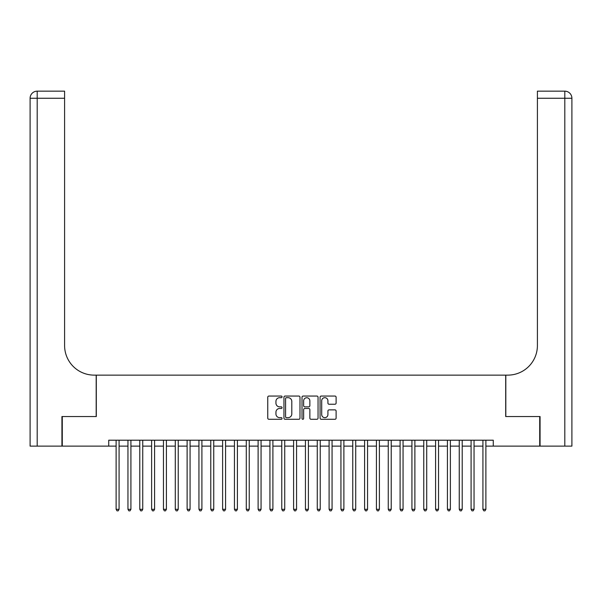 <?xml version="1.0" encoding="UTF-8"?>
<svg xmlns="http://www.w3.org/2000/svg" width="602" height="602" viewBox="0 0 602 602"><rect width="100%" height="100%" fill="white"/><g stroke="black" fill="none" stroke-linecap="round" stroke-linejoin="round"><path stroke-width="0.9" d="M282.067 396.868A0.813 0.813 0 0 0 281.254 396.056L268.913 396.056A1.159 1.159 0 0 0 267.755 397.215L267.755 418.119A1.159 1.159 0 0 0 268.913 419.285L281.254 419.285A0.813 0.813 0 0 0 282.067 418.473A0.813 0.813 0 0 0 281.254 417.653L279.659 417.653A3.717 3.717 0 0 1 275.942 413.943L275.942 412.197A3.717 3.717 0 0 1 279.659 408.48L281.254 408.48A0.813 0.813 0 0 0 282.067 407.667A0.813 0.813 0 0 0 281.254 406.854L279.659 406.854A3.717 3.717 0 0 1 275.942 403.137L275.942 401.399A3.717 3.717 0 0 1 279.659 397.681L281.254 397.681A0.813 0.813 0 0 0 282.067 396.868M334.945 404.243A1.159 1.159 0 0 0 336.104 403.077L336.104 397.215A1.159 1.159 0 0 0 334.945 396.056L321.235 396.056A1.159 1.159 0 0 0 320.076 397.215L320.076 418.119A1.159 1.159 0 0 0 321.235 419.285L334.945 419.285A1.159 1.159 0 0 0 336.104 418.119L336.104 411.038A1.159 1.159 0 0 0 334.945 409.872L329.076 409.872A1.159 1.159 0 0 0 327.917 411.038L327.917 414.552A3.108 3.108 0 0 1 324.809 417.653A3.108 3.108 0 0 1 321.701 414.552L321.701 400.789A3.108 3.108 0 0 1 324.809 397.681A3.108 3.108 0 0 1 327.917 400.789L327.917 403.077A1.159 1.159 0 0 0 329.076 404.243L334.945 404.243M108.729 446.12L62.284 446.12L62.284 416.539L96.305 416.539L96.305 375.129L505.695 375.129L505.695 416.539L539.716 416.539L539.716 446.12L493.271 446.12L493.271 440.205L108.729 440.205L108.729 446.12L116.118 446.12M299.984 397.215A1.159 1.159 0 0 0 298.825 396.056L285.115 396.056A1.159 1.159 0 0 0 283.956 397.215L283.956 418.119A1.159 1.159 0 0 0 285.115 419.285L298.825 419.285A1.159 1.159 0 0 0 299.984 418.119L299.984 397.215M303.175 396.056L316.885 396.056A1.159 1.159 0 0 1 318.044 397.215L318.044 418.119A1.159 1.159 0 0 1 316.885 419.285L311.016 419.285A1.159 1.159 0 0 1 309.857 418.119L309.857 409.646A1.159 1.159 0 0 0 308.698 408.48L304.8 408.48A1.159 1.159 0 0 0 303.641 409.646L303.641 418.473A0.813 0.813 0 0 1 302.829 419.285A0.813 0.813 0 0 1 302.016 418.473L302.016 397.215A1.159 1.159 0 0 1 303.175 396.056M119.076 446.12L127.955 446.12M130.912 446.12L139.784 446.12M142.742 446.12L151.621 446.12M154.579 446.12L163.451 446.12M166.408 446.12L175.28 446.12M178.237 446.12L187.117 446.12M190.074 446.12L198.946 446.12M201.903 446.12L210.775 446.12M213.74 446.12L222.612 446.12M225.569 446.12L234.441 446.12M237.399 446.12L246.278 446.12M249.236 446.12L258.107 446.12M261.065 446.12L269.937 446.12M272.902 446.12L281.774 446.12M284.731 446.12L293.603 446.12M296.56 446.12L305.44 446.12M308.397 446.12L317.269 446.12M320.226 446.12L329.098 446.12M332.063 446.12L340.935 446.12M343.892 446.12L352.764 446.12M355.722 446.12L364.601 446.12M367.559 446.12L376.431 446.12M379.388 446.12L388.26 446.12M391.225 446.12L400.097 446.12M403.054 446.12L411.926 446.12M414.883 446.12L423.763 446.12M426.72 446.12L435.592 446.12M438.549 446.12L447.421 446.12M450.379 446.12L459.258 446.12M462.216 446.12L471.088 446.12M474.045 446.12L482.924 446.12M485.882 446.12L493.271 446.12M286.394 397.681A0.813 0.813 0 0 0 285.581 398.494L285.581 416.84A0.813 0.813 0 0 0 286.394 417.653L288.08 417.653A3.717 3.717 0 0 0 291.797 413.943L291.797 401.399A3.717 3.717 0 0 0 288.08 397.681L286.394 397.681M309.857 400.842A3.108 3.108 0 0 0 306.749 397.741A3.108 3.108 0 0 0 303.641 400.842L303.641 405.695A1.159 1.159 0 0 0 304.8 406.854L308.698 406.854A1.159 1.159 0 0 0 309.857 405.695L309.857 400.842M119.076 440.205L119.076 509.307L116.118 509.307L116.118 440.205M119.076 509.307L118.188 510.842L117.006 510.842L116.118 509.307M61.931 416.539L96.185 416.539L96.185 375.129L94.175 375.129A29.581 29.581 0 0 1 64.595 345.548L64.595 98.254L37.196 98.254L37.196 446.12L61.931 446.12L61.931 416.539M37.196 446.12L30.1 446.12L30.1 98.254A7.096 7.096 0 0 1 37.196 91.158L64.595 91.158L64.595 98.254M64.595 91.158L37.196 91.158A7.096 7.096 0 0 0 30.1 98.254L37.196 98.254L37.196 91.158M94.175 375.129A29.581 29.581 0 0 1 64.595 345.548M564.804 446.12L564.804 98.254L571.9 98.254A7.096 7.096 0 0 0 564.804 91.158A7.096 7.096 0 0 1 571.9 98.254L571.9 446.12L540.069 446.12L540.069 416.539L505.815 416.539L505.815 375.129L507.825 375.129A29.581 29.581 0 0 0 537.405 345.548L537.405 91.158L564.804 91.158L537.405 91.158M507.825 375.129A29.581 29.581 0 0 0 537.405 345.548M130.912 440.205L130.912 509.307L127.955 509.307L127.955 440.205M130.912 509.307L130.024 510.842L128.843 510.842L127.955 509.307M142.742 440.205L142.742 509.307L139.784 509.307L139.784 440.205M142.742 509.307L141.854 510.842L140.672 510.842L139.784 509.307M154.579 440.205L154.579 509.307L151.621 509.307L151.621 440.205M154.579 509.307L153.691 510.842L152.502 510.842L151.621 509.307M166.408 440.205L166.408 509.307L163.451 509.307L163.451 440.205M166.408 509.307L165.52 510.842L164.338 510.842L163.451 509.307M178.237 440.205L178.237 509.307L175.28 509.307L175.28 440.205M178.237 509.307L177.349 510.842L176.168 510.842L175.28 509.307M190.074 440.205L190.074 509.307L187.117 509.307L187.117 440.205M190.074 509.307L189.186 510.842L188.005 510.842L187.117 509.307M201.903 440.205L201.903 509.307L198.946 509.307L198.946 440.205M201.903 509.307L201.015 510.842L199.834 510.842L198.946 509.307M213.74 440.205L213.74 509.307L210.775 509.307L210.775 440.205M213.74 509.307L212.852 510.842L211.663 510.842L210.775 509.307M225.569 440.205L225.569 509.307L222.612 509.307L222.612 440.205M225.569 509.307L224.681 510.842L223.5 510.842L222.612 509.307M237.399 440.205L237.399 509.307L234.441 509.307L234.441 440.205M237.399 509.307L236.511 510.842L235.329 510.842L234.441 509.307M249.236 440.205L249.236 509.307L246.278 509.307L246.278 440.205M249.236 509.307L248.348 510.842L247.166 510.842L246.278 509.307M261.065 440.205L261.065 509.307L258.107 509.307L258.107 440.205M261.065 509.307L260.177 510.842L258.995 510.842L258.107 509.307M272.902 440.205L272.902 509.307L269.937 509.307L269.937 440.205M272.902 509.307L272.014 510.842L270.825 510.842L269.937 509.307M284.731 440.205L284.731 509.307L281.774 509.307L281.774 440.205M284.731 509.307L283.843 510.842L282.662 510.842L281.774 509.307M296.56 440.205L296.56 509.307L293.603 509.307L293.603 440.205M296.56 509.307L295.672 510.842L294.491 510.842L293.603 509.307M308.397 440.205L308.397 509.307L305.44 509.307L305.44 440.205M308.397 509.307L307.509 510.842L306.328 510.842L305.44 509.307M320.226 440.205L320.226 509.307L317.269 509.307L317.269 440.205M320.226 509.307L319.338 510.842L318.157 510.842L317.269 509.307M332.063 440.205L332.063 509.307L329.098 509.307L329.098 440.205M332.063 509.307L331.175 510.842L329.986 510.842L329.098 509.307M343.892 440.205L343.892 509.307L340.935 509.307L340.935 440.205M343.892 509.307L343.005 510.842L341.823 510.842L340.935 509.307M355.722 440.205L355.722 509.307L352.764 509.307L352.764 440.205M355.722 509.307L354.834 510.842L353.652 510.842L352.764 509.307M367.559 440.205L367.559 509.307L364.601 509.307L364.601 440.205M367.559 509.307L366.671 510.842L365.489 510.842L364.601 509.307M379.388 440.205L379.388 509.307L376.431 509.307L376.431 440.205M379.388 509.307L378.5 510.842L377.319 510.842L376.431 509.307M391.225 440.205L391.225 509.307L388.26 509.307L388.26 440.205M391.225 509.307L390.337 510.842L389.148 510.842L388.26 509.307M403.054 440.205L403.054 509.307L400.097 509.307L400.097 440.205M403.054 509.307L402.166 510.842L400.985 510.842L400.097 509.307M414.883 440.205L414.883 509.307L411.926 509.307L411.926 440.205M414.883 509.307L413.995 510.842L412.814 510.842L411.926 509.307M426.72 440.205L426.72 509.307L423.763 509.307L423.763 440.205M426.72 509.307L425.832 510.842L424.651 510.842L423.763 509.307M438.549 440.205L438.549 509.307L435.592 509.307L435.592 440.205M438.549 509.307L437.662 510.842L436.48 510.842L435.592 509.307M450.379 440.205L450.379 509.307L447.421 509.307L447.421 440.205M450.379 509.307L449.498 510.842L448.309 510.842L447.421 509.307M462.216 440.205L462.216 509.307L459.258 509.307L459.258 440.205M462.216 509.307L461.328 510.842L460.146 510.842L459.258 509.307M474.045 440.205L474.045 509.307L471.088 509.307L471.088 440.205M474.045 509.307L473.157 510.842L471.976 510.842L471.088 509.307M485.882 440.205L485.882 509.307L482.924 509.307L482.924 440.205M485.882 509.307L484.994 510.842L483.812 510.842L482.924 509.307M564.804 91.158L564.804 98.254L537.405 98.254"/></g></svg>
